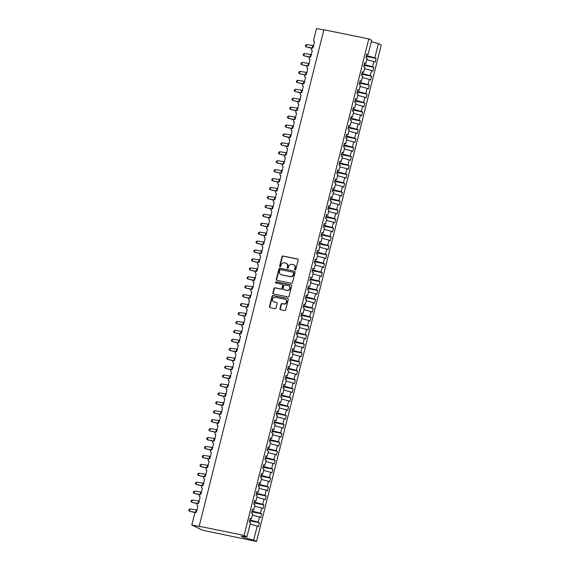<?xml version="1.0" encoding="UTF-8"?>
<svg xmlns="http://www.w3.org/2000/svg" width="570" height="570" viewBox="0 0 570 570"><rect width="100%" height="100%" fill="white"/><g stroke="black" fill="none" stroke-linecap="round" stroke-linejoin="round"><path stroke-width="0.85" d="M295.103 269.845A0.634 0.577 -64 0 0 295.823 269.346L298.16 260.034A0.905 0.819 -64 0 0 297.576 258.994L283.012 256.016A0.905 0.819 -64 0 0 281.986 256.728L279.642 266.04A0.634 0.577 -64 0 0 280.055 266.767A0.634 0.577 -64 0 0 280.775 266.276L281.081 265.064A2.907 2.629 -64 0 1 284.373 262.791L285.584 263.041A2.907 2.629 -64 0 1 287.472 266.375L287.166 267.579A0.634 0.577 -64 0 0 287.579 268.306A0.634 0.577 -64 0 0 288.299 267.807L288.605 266.603A2.907 2.629 -64 0 1 291.897 264.33L293.108 264.573A2.907 2.629 -64 0 1 294.996 267.907L294.69 269.111A0.634 0.577 -64 0 0 295.103 269.845M279.941 308.698A0.905 0.819 -64 0 0 280.533 309.738L284.615 310.579A0.905 0.819 -64 0 0 285.648 309.866L288.242 299.521A0.905 0.819 -64 0 0 287.658 298.481L273.094 295.502A0.905 0.819 -64 0 0 272.061 296.215L269.467 306.56A0.905 0.819 -64 0 0 270.052 307.601L274.989 308.612A0.905 0.819 -64 0 0 276.015 307.9L277.134 303.468A0.905 0.819 -64 0 0 276.543 302.428L274.092 301.929A2.43 2.195 -64 0 1 272.603 298.88A2.43 2.195 -64 0 1 275.274 297.241L284.858 299.2A2.43 2.195 -64 0 1 286.354 302.25A2.43 2.195 -64 0 1 283.682 303.888L282.086 303.561A0.905 0.819 -64 0 0 281.053 304.273L279.941 308.698L280.298 308.869A0.905 0.819 -64 0 0 280.54 309.745M366.724 54.371L368.092 54.513L371.654 40.313L368.804 38.924L323.888 29.754L199.172 526.26L200.063 526.694L191.819 525.013L194.719 513.492A1.389 1.254 116 0 1 196.287 512.401L197.904 505.975A1.389 1.254 -64 0 1 196.985 504.471A1.389 1.254 116 0 1 198.531 503.474L200.148 497.047A1.389 1.254 -64 0 1 199.229 495.544A1.389 1.254 116 0 1 200.775 494.546L202.393 488.112A1.389 1.254 -64 0 1 201.474 486.616A1.389 1.254 116 0 1 203.02 485.611L204.63 479.185A1.389 1.254 -64 0 1 203.711 477.681A1.389 1.254 116 0 1 205.264 476.684L206.874 470.257A1.389 1.254 -64 0 1 205.955 468.754A1.389 1.254 116 0 1 207.501 467.756L209.119 461.322A1.389 1.254 -64 0 1 208.2 459.826A1.389 1.254 116 0 1 209.746 458.822L211.363 452.395A1.389 1.254 -64 0 1 210.444 450.891A1.389 1.254 116 0 1 211.99 449.894L213.608 443.467A1.389 1.254 -64 0 1 212.688 441.964A1.389 1.254 116 0 1 214.235 440.966L215.852 434.532A1.389 1.254 -64 0 1 214.926 433.029A1.389 1.254 116 0 1 216.479 432.032L218.089 425.605A1.389 1.254 -64 0 1 217.17 424.101A1.389 1.254 116 0 1 218.716 423.104L220.334 416.677A1.389 1.254 -64 0 1 219.414 415.174A1.389 1.254 116 0 1 220.96 414.176L222.578 407.742A1.389 1.254 -64 0 1 221.659 406.239A1.389 1.254 116 0 1 223.205 405.242L224.822 398.815A1.389 1.254 -64 0 1 223.903 397.311A1.389 1.254 116 0 1 225.449 396.314L227.067 389.887A1.389 1.254 -64 0 1 226.147 388.384A1.389 1.254 116 0 1 227.694 387.386L229.304 380.952A1.389 1.254 -64 0 1 228.385 379.449A1.389 1.254 116 0 1 229.938 378.452L231.548 372.025A1.389 1.254 -64 0 1 230.629 370.521A1.389 1.254 116 0 1 232.175 369.524L233.793 363.097A1.389 1.254 -64 0 1 232.873 361.594A1.389 1.254 116 0 1 234.42 360.596L236.037 354.162A1.389 1.254 -64 0 1 235.118 352.659A1.389 1.254 116 0 1 236.664 351.661L238.281 345.235A1.389 1.254 -64 0 1 237.362 343.731A1.389 1.254 116 0 1 238.908 342.734L240.526 336.307A1.389 1.254 -64 0 1 239.599 334.804A1.389 1.254 116 0 1 241.153 333.806L242.763 327.372A1.389 1.254 -64 0 1 241.844 325.869A1.389 1.254 116 0 1 243.39 324.871L245.007 318.445A1.389 1.254 -64 0 1 244.088 316.941A1.389 1.254 116 0 1 245.634 315.944L247.252 309.517A1.389 1.254 -64 0 1 246.333 308.014A1.389 1.254 116 0 1 247.879 307.016L249.496 300.582A1.389 1.254 -64 0 1 248.577 299.079A1.389 1.254 116 0 1 250.123 298.082L251.74 291.655A1.389 1.254 -64 0 1 250.821 290.151A1.389 1.254 116 0 1 252.368 289.154L253.978 282.72A1.389 1.254 -64 0 1 253.059 281.224A1.389 1.254 116 0 1 254.612 280.226L256.222 273.792A1.389 1.254 -64 0 1 255.303 272.289A1.389 1.254 116 0 1 256.849 271.291L258.466 264.865A1.389 1.254 -64 0 1 257.547 263.361A1.389 1.254 116 0 1 259.094 262.364L260.711 255.93A1.389 1.254 -64 0 1 259.792 254.434A1.389 1.254 116 0 1 261.338 253.436L262.955 247.002A1.389 1.254 -64 0 1 262.036 245.499A1.389 1.254 116 0 1 263.582 244.502L265.2 238.075A1.389 1.254 -64 0 1 264.273 236.571A1.389 1.254 116 0 1 265.827 235.574L267.437 229.14A1.389 1.254 -64 0 1 266.518 227.644A1.389 1.254 116 0 1 268.064 226.646L269.681 220.212A1.389 1.254 -64 0 1 268.762 218.709A1.389 1.254 116 0 1 270.308 217.712L271.926 211.285A1.389 1.254 -64 0 1 271.007 209.781A1.389 1.254 116 0 1 272.553 208.784L274.17 202.35A1.389 1.254 -64 0 1 273.251 200.854A1.389 1.254 116 0 1 274.797 199.849L276.414 193.422A1.389 1.254 -64 0 1 275.495 191.919A1.389 1.254 116 0 1 277.041 190.921L278.652 184.495A1.389 1.254 -64 0 1 277.733 182.991A1.389 1.254 116 0 1 279.286 181.994L280.896 175.56A1.389 1.254 -64 0 1 279.977 174.064A1.389 1.254 116 0 1 281.523 173.059L283.14 166.632A1.389 1.254 -64 0 1 282.221 165.129A1.389 1.254 116 0 1 283.767 164.132L285.385 157.705A1.389 1.254 -64 0 1 284.466 156.201A1.389 1.254 116 0 1 286.012 155.204L287.629 148.77A1.389 1.254 -64 0 1 286.71 147.274A1.389 1.254 116 0 1 288.256 146.269L289.873 139.842A1.389 1.254 -64 0 1 288.947 138.339A1.389 1.254 116 0 1 290.501 137.341L292.111 130.915A1.389 1.254 -64 0 1 291.192 129.411A1.389 1.254 116 0 1 292.738 128.414L294.355 121.98A1.389 1.254 -64 0 1 293.436 120.484A1.389 1.254 116 0 1 294.982 119.479L296.599 113.052A1.389 1.254 -64 0 1 295.68 111.549A1.389 1.254 116 0 1 297.227 110.552L298.844 104.125A1.389 1.254 -64 0 1 297.925 102.621A1.389 1.254 116 0 1 299.471 101.624L301.088 95.19A1.389 1.254 -64 0 1 300.169 93.687A1.389 1.254 116 0 1 301.715 92.689L303.326 86.262A1.389 1.254 -64 0 1 302.406 84.759A1.389 1.254 116 0 1 303.96 83.761L305.57 77.335A1.389 1.254 -64 0 1 304.651 75.831A1.389 1.254 116 0 1 306.197 74.834L307.814 68.4A1.389 1.254 -64 0 1 306.895 66.897A1.389 1.254 116 0 1 308.441 65.899L310.059 59.472A1.389 1.254 -64 0 1 309.139 57.969A1.389 1.254 116 0 1 310.686 56.971L312.303 50.545A1.389 1.254 -64 0 1 311.384 49.041A1.389 1.254 116 0 1 312.93 48.044L314.547 41.61A1.389 1.254 -64 0 1 313.642 40.021L316.535 28.5L323.831 29.989M368.804 38.924L244.088 535.437L199.172 526.26M291.462 283.311A0.905 0.819 -64 0 0 292.495 282.606L295.089 272.261A0.905 0.819 -64 0 0 294.505 271.22L279.941 268.242A0.905 0.819 -64 0 0 278.915 268.954L276.315 279.3A0.905 0.819 -64 0 0 276.906 280.34L291.462 283.311M291.669 285.891L289.068 296.236A0.905 0.819 -64 0 1 288.042 296.949L273.479 293.97A0.905 0.819 -64 0 1 272.887 292.93L273.999 288.506A0.905 0.819 -64 0 1 275.032 287.793L280.939 288.997A0.905 0.819 -64 0 0 281.965 288.285L282.706 285.349A0.905 0.819 -64 0 0 282.114 284.309L275.966 283.055A0.634 0.577 -64 0 1 275.574 282.25A0.634 0.577 -64 0 1 276.272 281.822L291.078 284.85A0.905 0.819 -64 0 1 291.669 285.891M244.088 535.437L246.945 536.826L250.508 522.626L249.254 522.02L250.202 518.265L251.448 518.878L250.08 518.736M249.575 520.759L259.435 522.768L258.189 522.163L259.485 516.983L252.396 515.116M249.774 519.947L258.189 522.163M251.448 518.878L252.752 513.698L251.498 513.086L252.439 509.338L253.693 509.951L252.325 509.808M251.819 511.824L261.68 513.841L260.426 513.228L261.73 508.048L254.64 506.189M252.018 511.019L260.426 513.228M253.693 509.951L254.997 504.771L253.743 504.158L254.683 500.41L255.937 501.016L254.569 500.873M254.056 502.897L263.924 504.913L262.67 504.3L263.974 499.12L256.885 497.254M254.263 502.092L262.67 504.3M255.937 501.016L257.241 495.836L255.987 495.23L256.928 491.475L258.182 492.088L256.806 491.946M256.3 493.969L266.169 495.978L264.915 495.373L266.219 490.193L259.122 488.326M256.507 493.157L264.915 495.373M258.182 492.088L259.478 486.908L258.231 486.296L259.172 482.548L260.426 483.161L259.051 483.018M258.545 485.034L268.413 487.051L267.159 486.438L268.456 481.258L261.366 479.399M258.752 484.229L267.159 486.438M260.426 483.161L261.723 477.981L260.469 477.368L261.416 473.62L262.663 474.226L261.295 474.083M260.789 476.107L270.65 478.123L269.403 477.51L270.7 472.33L263.611 470.464M260.989 475.295L269.403 477.51M262.663 474.226L263.967 469.046L262.713 468.44L263.654 464.685L264.908 465.298L263.54 465.156M263.034 467.172L272.895 469.188L271.641 468.583L272.945 463.403L265.855 461.536M263.233 466.367L271.641 468.583M264.908 465.298L266.211 460.118L264.957 459.505L265.898 455.758L267.152 456.37L265.784 456.228M265.278 458.244L275.139 460.261L273.885 459.648L275.189 454.468L268.099 452.608M265.478 457.439L273.885 459.648M267.152 456.37L268.456 451.191L267.202 450.578L268.142 446.83L269.396 447.436L268.028 447.293M267.515 449.317L277.383 451.333L276.129 450.72L277.433 445.541L270.344 443.674M267.722 448.505L276.129 450.72M269.396 447.436L270.693 442.256L269.446 441.65L270.387 437.895L271.641 438.508L270.266 438.366M269.76 440.382L279.628 442.398L278.374 441.793L279.678 436.613L272.581 434.746M269.966 439.577L278.374 441.793M271.641 438.508L272.937 433.328L271.683 432.716L272.631 428.968L273.885 429.58L272.51 429.438M272.004 431.454L281.872 433.471L280.618 432.858L281.915 427.678L274.826 425.819M272.204 430.649L280.618 432.858M273.885 429.58L275.182 424.401L273.928 423.788L274.875 420.04L276.122 420.646L274.754 420.503M274.248 422.527L284.109 424.543L282.863 423.93L284.159 418.751L277.07 416.884M274.448 421.714L282.863 423.93M276.122 420.646L277.426 415.466L276.172 414.86L277.113 411.105L278.367 411.718L276.999 411.576M276.493 413.592L286.354 415.608L285.1 415.003L286.404 409.823L279.314 407.956M276.692 412.787L285.1 415.003M278.367 411.718L279.671 406.538L278.416 405.926L279.357 402.178L280.611 402.791L279.243 402.648M278.73 404.664L288.598 406.681L287.344 406.068L288.648 400.888L281.559 399.029M278.937 403.859L287.344 406.068M280.611 402.791L281.915 397.611L280.661 396.998L281.601 393.25L282.855 393.856L281.48 393.713M280.974 395.737L290.842 397.753L289.589 397.14L290.892 391.961L283.796 390.094M281.181 394.924L289.589 397.14M282.855 393.856L284.152 388.676L282.905 388.07L283.846 384.315L285.1 384.928L283.725 384.786M283.219 386.802L293.087 388.818L291.833 388.213L293.13 383.033L286.04 381.166M283.425 385.997L291.833 388.213M285.1 384.928L286.397 379.748L285.142 379.136L286.09 375.388L287.337 376.001L285.969 375.858M285.463 377.874L295.324 379.891L294.077 379.278L295.374 374.098L288.285 372.231M285.663 377.069L294.077 379.278M287.337 376.001L288.641 370.821L287.387 370.208L288.327 366.46L289.581 367.066L288.213 366.923M287.708 368.947L297.568 370.963L296.315 370.35L297.618 365.171L290.529 363.304M287.907 368.135L296.315 370.35M289.581 367.066L290.885 361.886L289.631 361.28L290.572 357.525L291.826 358.138L290.458 357.996M289.952 360.012L299.813 362.028L298.559 361.423L299.863 356.243L292.773 354.376M290.151 359.207L298.559 361.423M291.826 358.138L293.13 352.958L291.876 352.346L292.816 348.598L294.07 349.211L292.702 349.068M292.189 351.084L302.057 353.101L300.803 352.488L302.107 347.308L295.018 345.441M292.396 350.279L300.803 352.488M294.07 349.211L295.367 344.031L294.12 343.418L295.06 339.67L296.315 340.276L294.939 340.133M294.434 342.157L304.302 344.173L303.048 343.56L304.352 338.381L297.255 336.514M294.64 341.344L303.048 343.56M296.315 340.276L297.611 335.096L296.357 334.49L297.305 330.735L298.559 331.348L297.184 331.206M296.678 333.222L306.546 335.238L305.292 334.633L306.589 329.453L299.499 327.586M296.877 332.417L305.292 334.633M298.559 331.348L299.856 326.168L298.602 325.555L299.549 321.808L300.796 322.421L299.428 322.278M298.922 324.294L308.783 326.311L307.536 325.698L308.833 320.518L301.744 318.651M299.122 323.489L307.536 325.698M300.796 322.421L302.1 317.241L300.846 316.628L301.786 312.88L303.041 313.486L301.673 313.343M301.167 315.367L311.028 317.383L309.774 316.77L311.078 311.591L303.988 309.724M301.366 314.555L309.774 316.77M303.041 313.486L304.344 308.306L303.09 307.7L304.031 303.945L305.285 304.558L303.917 304.416M303.404 306.432L313.272 308.448L312.018 307.843L313.322 302.663L306.233 300.796M303.611 305.627L312.018 307.843M305.285 304.558L306.589 299.378L305.335 298.766L306.275 295.018L307.529 295.631L306.154 295.488M305.648 297.504L315.516 299.521L314.262 298.908L315.566 293.728L308.47 291.861M305.855 296.699L314.262 298.908M307.529 295.631L308.826 290.451L307.579 289.838L308.52 286.09L309.774 286.696L308.399 286.553M307.893 288.577L317.761 290.593L316.507 289.98L317.804 284.801L310.714 282.934M308.099 287.764L316.507 289.98M309.774 286.696L311.07 281.516L309.816 280.91L310.764 277.155L312.011 277.768L310.643 277.626M310.137 279.642L319.998 281.658L318.751 281.046L320.048 275.873L312.959 274.006M310.337 278.837L318.751 281.046M312.011 277.768L313.315 272.588L312.061 271.976L313.001 268.228L314.255 268.841L312.887 268.698M312.381 270.714L322.242 272.731L320.988 272.118L322.292 266.938L315.203 265.071M312.581 269.909L320.988 272.118M314.255 268.841L315.559 263.661L314.305 263.048L315.246 259.293L316.5 259.906L315.132 259.763M314.626 261.787L324.487 263.796L323.233 263.19L324.537 258.011L317.447 256.144M314.825 260.974L323.233 263.19M316.5 259.906L317.804 254.726L316.549 254.12L317.49 250.365L318.744 250.978L317.376 250.836M316.863 252.852L326.731 254.868L325.477 254.256L326.781 249.083L319.692 247.216M317.07 252.047L325.477 254.256M318.744 250.978L320.041 245.798L318.794 245.186L319.734 241.438L320.988 242.043L319.613 241.908M319.107 243.924L328.976 245.941L327.721 245.328L329.025 240.148L321.929 238.281M319.314 243.119L327.721 245.328M320.988 242.043L322.285 236.871L321.031 236.258L321.979 232.503L323.233 233.116L321.858 232.973M321.352 234.997L331.22 237.006L329.966 236.4L331.263 231.22L324.173 229.354M321.551 234.185L329.966 236.4M323.233 233.116L324.53 227.936L323.276 227.33L324.223 223.575L325.47 224.188L324.102 224.046M323.596 226.062L333.457 228.078L332.21 227.466L333.507 222.286L326.418 220.426M323.796 225.257L332.21 227.466M325.47 224.188L326.774 219.008L325.52 218.395L326.46 214.648L327.714 215.253L326.346 215.111M325.841 217.134L335.702 219.151L334.447 218.538L335.751 213.358L328.662 211.491M326.04 216.329L334.447 218.538M327.714 215.253L329.018 210.081L327.764 209.468L328.705 205.713L329.959 206.326L328.591 206.183M328.078 208.207L337.946 210.216L336.692 209.61L337.996 204.431L330.906 202.564M328.284 207.394L336.692 209.61M329.959 206.326L331.263 201.146L330.009 200.533L330.949 196.785L332.203 197.398L330.828 197.256M330.322 199.272L340.19 201.288L338.936 200.676L340.24 195.496L333.144 193.636M330.529 198.467L338.936 200.676M332.203 197.398L333.5 192.218L332.253 191.606L333.194 187.858L334.447 188.463L333.072 188.321M332.567 190.344L342.435 192.361L341.181 191.748L342.477 186.568L335.388 184.701M332.773 189.539L341.181 191.748M334.447 188.463L335.744 183.284L334.49 182.678L335.438 178.923L336.685 179.536L335.317 179.393M334.811 181.417L344.672 183.426L343.425 182.82L344.722 177.641L337.632 175.774M335.01 180.605L343.425 182.82M336.685 179.536L337.989 174.356L336.735 173.743L337.675 169.995L338.929 170.608L337.561 170.466M337.055 172.482L346.916 174.498L345.662 173.886L346.966 168.706L339.877 166.846M337.255 171.677L345.662 173.886M338.929 170.608L340.233 165.428L338.979 164.816L339.919 161.068L341.173 161.673L339.805 161.531M339.3 163.554L349.161 165.571L347.907 164.958L349.211 159.778L342.121 157.911M339.499 162.749L347.907 164.958M341.173 161.673L342.477 156.493L341.223 155.888L342.164 152.133L343.418 152.746L342.05 152.603M341.537 154.627L351.405 156.636L350.151 156.03L351.455 150.851L344.365 148.984M341.743 153.815L350.151 156.03M343.418 152.746L344.715 147.566L343.468 146.953L344.408 143.205L345.662 143.818L344.287 143.676M343.781 145.692L353.649 147.708L352.395 147.096L353.699 141.916L346.603 140.056M343.988 144.887L352.395 147.096M345.662 143.818L346.959 138.638L345.705 138.025L346.653 134.278L347.907 134.883L346.531 134.741M346.026 136.764L355.894 138.781L354.64 138.168L355.937 132.988L348.847 131.121M346.225 135.952L354.64 138.168M347.907 134.883L349.203 129.703L347.949 129.098L348.897 125.343L350.144 125.956L348.776 125.813M348.27 127.83L358.131 129.846L356.884 129.24L358.181 124.061L351.091 122.194M348.469 127.025L356.884 129.24M350.144 125.956L351.448 120.776L350.194 120.163L351.134 116.415L352.388 117.028L351.02 116.886M350.514 118.902L360.375 120.918L359.121 120.306L360.425 115.126L353.336 113.266M350.714 118.097L359.121 120.306M352.388 117.028L353.692 111.848L352.438 111.236L353.379 107.488L354.633 108.093L353.265 107.951M352.752 109.974L362.62 111.991L361.366 111.378L362.67 106.198L355.58 104.331M352.958 109.162L361.366 111.378M354.633 108.093L355.937 102.913L354.683 102.308L355.623 98.553L356.877 99.166L355.502 99.023M354.996 101.04L364.864 103.056L363.61 102.45L364.914 97.271L357.817 95.404M355.203 100.235L363.61 102.45M356.877 99.166L358.174 93.986L356.927 93.373L357.867 89.625L359.121 90.238L357.746 90.096M357.24 92.112L367.108 94.128L365.855 93.516L367.151 88.336L360.062 86.476M357.447 91.307L365.855 93.516M359.121 90.238L360.418 85.058L359.164 84.445L360.112 80.698L361.359 81.303L359.991 81.161M359.485 83.184L369.346 85.201L368.099 84.588L369.396 79.408L362.306 77.541M359.684 82.372L368.099 84.588M361.359 81.303L362.663 76.124L361.409 75.518L362.349 71.763L363.603 72.376L362.235 72.233M361.729 74.25L371.59 76.266L370.336 75.66L371.64 70.481L364.551 68.614M361.929 73.445L370.336 75.66M363.603 72.376L364.907 67.196L363.653 66.583L364.593 62.835L365.847 63.448L364.479 63.306M363.974 65.322L373.834 67.338L372.58 66.726L373.884 61.546L375.138 62.158L376.079 58.411L374.825 57.798L378.395 43.598L381.245 44.987L256.529 541.5L202.485 530.207L191.819 525.013M364.173 64.517L372.58 66.726M368.092 54.513L366.838 53.908L365.897 57.656L367.151 58.268L365.847 63.448M366.211 56.394L376.079 58.411M366.417 55.582L374.825 57.798M250.152 524.044L258.495 526.523L259.435 522.768M261.68 513.841L260.739 517.589L259.485 516.983M263.924 504.913L262.984 508.661L261.73 508.048M266.169 495.978L265.228 499.733L263.974 499.12M268.413 487.051L267.465 490.799L266.219 490.193M270.65 478.123L269.71 481.871L268.456 481.258M272.895 469.188L271.954 472.943L270.7 472.33M275.139 460.261L274.198 464.009L272.945 463.403M277.383 451.333L276.443 455.081L275.189 454.468M279.628 442.398L278.687 446.153L277.433 445.541M281.872 433.471L280.924 437.219L279.678 436.613M284.109 424.543L283.169 428.291L281.915 427.678M286.354 415.608L285.413 419.363L284.159 418.751M288.598 406.681L287.658 410.428L286.404 409.823M290.842 397.753L289.902 401.501L288.648 400.888M293.087 388.818L292.139 392.573L290.892 391.961M295.324 379.891L294.384 383.639L293.13 383.033M297.568 370.963L296.628 374.711L295.374 374.098M299.813 362.028L298.872 365.783L297.618 365.171M302.057 353.101L301.117 356.849L299.863 356.243M304.302 344.173L303.361 347.921L302.107 347.308M306.546 335.238L305.598 338.993L304.352 338.381M308.783 326.311L307.843 330.059L306.589 329.453M311.028 317.383L310.087 321.131L308.833 320.518M313.272 308.448L312.332 312.203L311.078 311.591M315.516 299.521L314.576 303.269L313.322 302.663M317.761 290.593L316.813 294.341L315.566 293.728M319.998 281.658L319.058 285.413L317.804 284.801M322.242 272.731L321.302 276.478L320.048 275.873M324.487 263.796L323.546 267.551L322.292 266.938M326.731 254.868L325.791 258.623L324.537 258.011M328.976 245.941L328.035 249.689L326.781 249.083M331.22 237.006L330.272 240.761L329.025 240.148M333.457 228.078L332.517 231.833L331.263 231.22M335.702 219.151L334.761 222.898L333.507 222.286M337.946 210.216L337.005 213.971L335.751 213.358M340.19 201.288L339.25 205.036L337.996 204.431M342.435 192.361L341.487 196.109L340.24 195.496M344.672 183.426L343.731 187.181L342.477 186.568M346.916 174.498L345.976 178.246L344.722 177.641M349.161 165.571L348.22 169.319L346.966 168.706M351.405 156.636L350.464 160.391L349.211 159.778M353.649 147.708L352.709 151.456L351.455 150.851M355.894 138.781L354.946 142.529L353.699 141.916M358.131 129.846L357.19 133.601L355.937 132.988M360.375 120.918L359.435 124.666L358.181 124.061M362.62 111.991L361.679 115.739L360.425 115.126M364.864 103.056L363.924 106.811L362.67 106.198M367.108 94.128L366.161 97.876L364.914 97.271M369.346 85.201L368.405 88.949L367.151 88.336M371.59 76.266L370.65 80.021L369.396 79.408M373.834 67.338L372.894 71.086L371.64 70.481M246.945 536.826L241.167 536.228L243.796 537.51L253.679 540.111L257.241 525.911M253.679 540.111L256.529 541.5M366.795 59.686L373.884 61.546M371.305 41.731L378.395 43.598M243.796 537.51L244.046 536.527M295.174 269.852A0.634 0.577 -64 0 1 295.046 269.289L295.346 268.085A2.907 2.629 -64 0 0 293.849 264.865M286.325 263.326A2.907 2.629 -64 0 1 287.829 266.546L287.522 267.75A0.634 0.577 -64 0 0 287.651 268.313M297.918 259.165L283.368 256.187A0.905 0.819 -64 0 0 282.335 256.899L279.998 266.211A0.634 0.577 -64 0 0 280.127 266.781M294.505 271.22L280.298 268.42A0.905 0.819 -64 0 0 279.264 269.126L276.671 279.471A0.905 0.819 -64 0 0 276.913 280.34M293.714 272.994A0.634 0.577 -64 0 0 293.301 272.261L280.526 269.653A0.634 0.577 -64 0 0 279.799 270.151L279.485 271.42A2.907 2.629 -64 0 0 281.366 274.754L290.102 276.543A2.907 2.629 -64 0 0 293.393 274.263L293.714 272.994L294.07 273.165A0.634 0.577 -64 0 0 293.657 272.439M280.982 274.64A2.907 2.629 -64 0 0 281.722 274.925L281.366 274.754M294.07 273.165L293.75 274.441A2.907 2.629 -64 0 1 290.458 276.714L281.722 274.925M282.293 284.366L282.649 284.544A0.905 0.819 -64 0 1 283.062 285.52L282.321 288.456A0.905 0.819 -64 0 1 281.295 289.168L275.388 287.964A0.905 0.819 -64 0 0 274.355 288.677L273.244 293.101A0.905 0.819 -64 0 0 273.493 293.97M291.42 285.021L276.628 282A0.634 0.577 -64 0 0 276.044 283.069M287.066 290.251A2.43 2.195 -64 0 0 288.719 285.72A2.43 2.195 -64 0 0 288.242 285.563L284.865 284.872A0.905 0.819 -64 0 0 283.839 285.584L283.098 288.52A0.905 0.819 -64 0 0 283.689 289.56L287.423 290.422A2.43 2.195 -64 0 0 288.89 285.819M283.71 289.567A0.905 0.819 -64 0 0 284.045 289.731L283.689 289.56M287.423 290.422L284.045 289.731M285.506 299.457A2.43 2.195 -64 0 1 284.038 304.059L282.442 303.732A0.905 0.819 -64 0 0 281.409 304.444L280.298 308.869M273.799 301.844A2.43 2.195 -64 0 0 274.448 302.1L274.092 301.929M276.543 302.428L274.448 302.1M287.658 298.481L273.45 295.68A0.905 0.819 -64 0 0 272.417 296.386L269.824 306.731A0.905 0.819 -64 0 0 270.066 307.601M311.933 48.272L306.033 46.818L305.399 46.056L305.62 45.165L306.596 44.581L306.033 46.818L312.274 48.094M306.596 44.581L313.835 45.693M312.324 48.101L312.887 45.864M309.688 57.2L303.789 55.746L303.155 54.984L303.375 54.093L304.352 53.516L303.789 55.746L310.03 57.021M304.352 53.516L311.598 54.62M310.08 57.029L310.643 54.798M307.444 66.134L301.544 64.674L300.91 63.918L301.131 63.021L302.107 62.444L301.544 64.674L307.793 65.949M302.107 62.444L309.353 63.548M307.836 65.963L308.399 63.726M305.207 75.062L299.3 73.608L298.666 72.846L298.894 71.955L299.863 71.371L299.3 73.608L305.548 74.884M299.863 71.371L307.109 72.483M305.591 74.891L306.154 72.661M302.962 83.989L297.063 82.536L296.421 81.774L296.649 80.883L297.618 80.306L297.063 82.536L303.304 83.811M297.618 80.306L304.865 81.41M303.354 83.819L303.91 81.588M300.718 92.924L294.818 91.464L294.177 90.708L294.405 89.818L295.374 89.233L294.818 91.464L301.06 92.739M295.374 89.233L302.62 90.338M301.11 92.753L301.673 90.516M298.473 101.852L292.574 100.398L291.94 99.636L292.161 98.745L293.137 98.161L292.574 100.398L298.815 101.674M293.137 98.161L300.383 99.273M298.865 101.681L299.428 99.451M296.229 110.779L290.329 109.326L289.695 108.564L289.916 107.673L290.892 107.096L290.329 109.326L296.578 110.601M290.892 107.096L298.139 108.2M296.621 110.609L297.184 108.378M293.985 119.714L288.085 118.254L287.451 117.498L287.672 116.608L288.648 116.024L288.085 118.254L294.334 119.529M288.648 116.024L295.894 117.128M294.377 119.543L294.939 117.306M291.747 128.642L285.848 127.188L285.207 126.426L285.435 125.535L286.404 124.951L285.848 127.188L292.089 128.464M286.404 124.951L293.65 126.063M292.132 128.471L292.695 126.241M289.503 137.57L283.603 136.116L282.962 135.354L283.19 134.463L284.159 133.886L283.603 136.116L289.845 137.391M284.159 133.886L291.405 134.99M289.895 137.399L290.451 135.168M287.259 146.504L281.359 145.044L280.725 144.288L280.946 143.398L281.922 142.814L281.359 145.044L287.601 146.319M281.922 142.814L289.161 143.925M287.651 146.333L288.213 144.096M285.014 155.432L279.115 153.978L278.481 153.216L278.702 152.325L279.678 151.741L279.115 153.978L285.356 155.254M279.678 151.741L286.924 152.853M285.406 155.261L285.969 153.031M282.77 164.359L276.87 162.906L276.236 162.144L276.457 161.253L277.433 160.676L276.87 162.906L283.119 164.181M277.433 160.676L284.679 161.78M283.162 164.189L283.725 161.958M280.533 173.294L274.626 171.834L273.992 171.078L274.22 170.188L275.189 169.603L274.626 171.834L280.875 173.109M275.189 169.603L282.435 170.715M280.917 173.123L281.48 170.886M278.288 182.222L272.389 180.768L271.748 180.006L271.976 179.115L272.945 178.531L272.389 180.768L278.63 182.044M272.945 178.531L280.191 179.643M278.68 182.051L279.236 179.821M276.044 191.149L270.144 189.696L269.503 188.934L269.731 188.043L270.7 187.466L270.144 189.696L276.386 190.971M270.7 187.466L277.946 188.57M276.436 190.986L276.999 188.748M273.799 200.084L267.9 198.624L267.266 197.868L267.487 196.978L268.463 196.393L267.9 198.624L274.142 199.899M268.463 196.393L275.709 197.505M274.191 199.913L274.754 197.676M271.555 209.012L265.656 207.558L265.022 206.796L265.242 205.905L266.219 205.321L265.656 207.558L271.904 208.834M266.219 205.321L273.465 206.433M271.947 208.841L272.51 206.611M269.311 217.947L263.411 216.486L262.777 215.724L262.998 214.833L263.974 214.256L263.411 216.486L269.66 217.761M263.974 214.256L271.22 215.36M269.703 217.776L270.266 215.538M267.073 226.874L261.174 225.414L260.533 224.658L260.761 223.768L261.73 223.184L261.174 225.414L267.416 226.689M261.73 223.184L268.976 224.295M267.458 226.703L268.021 224.466M264.829 235.802L258.93 234.348L258.288 233.586L258.516 232.695L259.485 232.111L258.93 234.348L265.171 235.624M259.485 232.111L266.732 233.223M265.221 235.631L265.777 233.401M262.585 244.737L256.685 243.276L256.051 242.521L256.272 241.623L257.248 241.046L256.685 243.276L262.927 244.551M257.248 241.046L264.487 242.15M262.977 244.566L263.54 242.328M260.34 253.664L254.441 252.204L253.807 251.448L254.028 250.558L255.004 249.974L254.441 252.204L260.682 253.479M255.004 249.974L262.25 251.085M260.732 253.493L261.295 251.256M258.096 262.592L252.196 261.138L251.562 260.376L251.783 259.485L252.759 258.901L252.196 261.138L258.445 262.414M252.759 258.901L260.006 260.013M258.488 262.421L259.051 260.191M255.859 271.527L249.952 270.066L249.318 269.311L249.546 268.413L250.515 267.836L249.952 270.066L256.201 271.341M250.515 267.836L257.761 268.94M256.243 271.356L256.806 269.118M253.614 280.454L247.715 278.994L247.074 278.238L247.302 277.348L248.271 276.764L247.715 278.994L253.956 280.269M248.271 276.764L255.517 277.875M254.006 280.283L254.562 278.046M251.37 289.382L245.47 287.928L244.829 287.166L245.057 286.275L246.026 285.691L245.47 287.928L251.712 289.204M246.026 285.691L253.272 286.803M251.762 289.211L252.325 286.981M249.126 298.317L243.226 296.856L242.592 296.101L242.813 295.203L243.789 294.626L243.226 296.856L249.468 298.131M243.789 294.626L251.035 295.73M249.518 298.146L250.08 295.908M246.881 307.244L240.982 305.784L240.348 305.028L240.569 304.138L241.545 303.554L240.982 305.784L247.23 307.066M241.545 303.554L248.791 304.665M247.273 307.073L247.836 304.836M244.637 316.172L238.737 314.718L238.103 313.956L238.324 313.065L239.3 312.481L238.737 314.718L244.986 315.994M239.3 312.481L246.546 313.593M245.029 316.001L245.592 313.771M242.4 325.107L236.5 323.646L235.859 322.891L236.087 321.993L237.056 321.416L236.5 323.646L242.742 324.921M237.056 321.416L244.302 322.52M242.784 324.936L243.347 322.698M240.155 334.034L234.256 332.574L233.614 331.818L233.843 330.928L234.811 330.344L234.256 332.574L240.497 333.856M234.811 330.344L242.058 331.455M240.547 333.863L241.103 331.626M237.911 342.962L232.011 341.508L231.377 340.746L231.598 339.855L232.574 339.271L232.011 341.508L238.253 342.784M232.574 339.271L239.813 340.383M238.303 342.791L238.866 340.561M235.667 351.897L229.767 350.436L229.133 349.681L229.354 348.783L230.33 348.206L229.767 350.436L236.009 351.711M230.33 348.206L237.576 349.31M236.058 351.726L236.621 349.488M233.422 360.824L227.523 359.371L226.888 358.608L227.109 357.718L228.086 357.134L227.523 359.371L233.771 360.646M228.086 357.134L235.332 358.245M233.814 360.653L234.377 358.416M231.185 369.752L225.278 368.298L224.644 367.536L224.872 366.645L225.841 366.068L225.278 368.298L231.527 369.574M225.841 366.068L233.087 367.173M231.57 369.581L232.133 367.351M228.941 378.687L223.041 377.226L222.4 376.471L222.628 375.573L223.597 374.996L223.041 377.226L229.283 378.501M223.597 374.996L230.843 376.1M229.332 378.516L229.888 376.278M226.696 387.614L220.797 386.161L220.155 385.398L220.383 384.508L221.36 383.924L220.797 386.161L227.038 387.436M221.36 383.924L228.599 385.035M227.088 387.443L227.651 385.213M224.452 396.542L218.552 395.088L217.918 394.326L218.139 393.435L219.115 392.858L218.552 395.088L224.794 396.364M219.115 392.858L226.361 393.963M224.844 396.371L225.407 394.141M222.207 405.477L216.308 404.016L215.674 403.261L215.895 402.363L216.871 401.786L216.308 404.016L222.557 405.291M216.871 401.786L224.117 402.89M222.599 405.306L223.162 403.068M219.963 414.404L214.064 412.951L213.429 412.188L213.65 411.298L214.626 410.714L214.064 412.951L220.312 414.226M214.626 410.714L221.873 411.825M220.355 414.233L220.918 412.003M217.726 423.332L211.826 421.878L211.185 421.116L211.413 420.225L212.382 419.648L211.826 421.878L218.068 423.154M212.382 419.648L219.628 420.753M218.111 423.161L218.673 420.931M215.481 432.267L209.582 430.806L208.941 430.051L209.169 429.16L210.138 428.576L209.582 430.806L215.823 432.081M210.138 428.576L217.384 429.68M215.873 432.096L216.429 429.858M213.237 441.194L207.338 439.741L206.703 438.978L206.924 438.088L207.9 437.503L207.338 439.741L213.579 441.016M207.9 437.503L215.139 438.615M213.629 441.023L214.192 438.793M210.993 450.122L205.093 448.668L204.459 447.906L204.68 447.015L205.656 446.438L205.093 448.668L211.335 449.944M205.656 446.438L212.902 447.543M211.385 449.951L211.947 447.721M208.748 459.057L202.849 457.596L202.215 456.841L202.436 455.95L203.412 455.366L202.849 457.596L209.097 458.871M203.412 455.366L210.658 456.47M209.14 458.886L209.703 456.648M206.511 467.984L200.604 466.531L199.97 465.768L200.198 464.878L201.167 464.293L200.604 466.531L206.853 467.806M201.167 464.293L208.413 465.405M206.896 467.813L207.459 465.583M204.267 476.912L198.367 475.458L197.726 474.696L197.954 473.805L198.923 473.228L198.367 475.458L204.609 476.734M198.923 473.228L206.169 474.333M204.659 476.741L205.214 474.511M202.022 485.847L196.123 484.386L195.489 483.631L195.71 482.74L196.686 482.156L196.123 484.386L202.364 485.661M196.686 482.156L203.925 483.267M202.414 485.676L202.977 483.438M199.778 494.774L193.878 493.321L193.244 492.558L193.465 491.668L194.441 491.084L193.878 493.321L200.12 494.596M194.441 491.084L201.687 492.195M200.17 494.603L200.733 492.373M197.534 503.702L191.634 502.248L191 501.486L191.221 500.595L192.197 500.018L191.634 502.248L197.883 503.524M192.197 500.018L199.443 501.123M197.925 503.531L198.488 501.301M195.289 512.637L189.39 511.176L188.756 510.421L188.976 509.53L189.953 508.946L189.39 511.176L195.638 512.451M189.953 508.946L197.199 510.057M195.681 512.466L196.244 510.228M287.522 267.75L287.166 267.579M287.829 266.546L287.472 266.375M279.998 266.211L279.642 266.04M283.368 256.187L283.012 256.016M295.046 269.289L294.69 269.111M276.671 279.471L276.315 279.3M280.298 268.42L279.941 268.242M290.458 276.714L290.102 276.543M293.75 274.441L293.393 274.263M273.244 293.101L272.887 292.93M274.355 288.677L273.999 288.506M275.388 287.964L275.032 287.793M281.295 289.168L280.939 288.997M282.321 288.456L281.965 288.285M283.062 285.52L282.706 285.349M276.628 282L276.272 281.822M281.409 304.444L281.053 304.273M282.442 303.732L282.086 303.561M284.038 304.059L283.682 303.888M269.824 306.731L269.467 306.56M272.417 296.386L272.061 296.215M273.45 295.68L273.094 295.502M312.517 46.825L313.222 46.883M312.445 47.096L313.044 47.153M310.272 55.753L310.978 55.817M310.208 56.024L310.8 56.081M308.028 64.688L308.733 64.745M307.964 64.951L308.555 65.016M305.784 73.615L306.489 73.672M305.719 73.886L306.318 73.943M303.546 82.543L304.245 82.607M303.475 82.814L304.074 82.871M301.302 91.478L302.007 91.535M301.231 91.742L301.829 91.806M299.058 100.405L299.763 100.463M298.993 100.676L299.585 100.733M296.813 109.333L297.519 109.397M296.749 109.604L297.341 109.661M294.569 118.268L295.274 118.325M294.505 118.532L295.096 118.596M292.332 127.196L293.03 127.252M292.26 127.466L292.859 127.523M290.087 136.123L290.786 136.187M290.016 136.394L290.615 136.451M287.843 145.058L288.548 145.115M287.772 145.322L288.37 145.386M285.599 153.986L286.304 154.042M285.534 154.256L286.126 154.313M283.354 162.913L284.06 162.977M283.29 163.184L283.881 163.241M281.11 171.848L281.815 171.905M281.046 172.112L281.644 172.176M278.873 180.775L279.571 180.833M278.801 181.046L279.4 181.103M276.628 189.703L277.334 189.767M276.557 189.974L277.155 190.031M274.384 198.638L275.089 198.695M274.32 198.902L274.911 198.966M272.139 207.566L272.845 207.623M272.075 207.836L272.667 207.893M269.895 216.493L270.6 216.557M269.831 216.764L270.422 216.821M267.658 225.428L268.356 225.485M267.587 225.691L268.185 225.756M265.413 234.356L266.112 234.412M265.342 234.626L265.941 234.683M263.169 243.29L263.874 243.347M263.098 243.554L263.696 243.611M260.925 252.218L261.63 252.275M260.861 252.482L261.452 252.546M258.68 261.145L259.386 261.203M258.616 261.416L259.208 261.473M256.436 270.08L257.141 270.137M256.372 270.344L256.97 270.401M254.199 279.008L254.897 279.065M254.127 279.272L254.726 279.336M251.954 287.935L252.66 287.993M251.883 288.206L252.482 288.263M249.71 296.87L250.415 296.927M249.646 297.134L250.237 297.191M247.465 305.798L248.171 305.855M247.401 306.069L247.993 306.126M245.221 314.726L245.927 314.783M245.157 314.996L245.748 315.053M242.984 323.66L243.682 323.717M242.913 323.924L243.511 323.988M240.739 332.588L241.438 332.645M240.668 332.859L241.267 332.916M238.495 341.516L239.201 341.572M238.424 341.786L239.022 341.843M236.251 350.45L236.956 350.507M236.187 350.714L236.778 350.778M234.006 359.378L234.712 359.435M233.942 359.649L234.534 359.706M231.762 368.305L232.467 368.363M231.698 368.576L232.296 368.633M229.525 377.24L230.223 377.297M229.454 377.504L230.052 377.568M227.28 386.168L227.986 386.225M227.209 386.439L227.808 386.496M225.036 395.096L225.741 395.16M224.972 395.366L225.563 395.423M222.792 404.03L223.497 404.087M222.728 404.294L223.319 404.358M220.547 412.958L221.253 413.015M220.483 413.229L221.075 413.286M218.31 421.886L219.008 421.95M218.239 422.156L218.837 422.213M216.066 430.82L216.764 430.877M215.994 431.084L216.593 431.148M213.821 439.748L214.527 439.805M213.75 440.019L214.349 440.076M211.577 448.676L212.282 448.74M211.513 448.946L212.104 449.003M209.333 457.61L210.038 457.667M209.268 457.874L209.86 457.938M207.088 466.538L207.793 466.595M207.024 466.809L207.623 466.866M204.851 475.466L205.549 475.53M204.78 475.736L205.378 475.793M202.607 484.4L203.312 484.457M202.535 484.664L203.134 484.728M200.362 493.328L201.067 493.385M200.298 493.599L200.889 493.656M198.118 502.255L198.823 502.32M198.054 502.526L198.645 502.583M195.873 511.19L196.579 511.247M195.809 511.454L196.401 511.518M294.035 264.943L293.678 264.765M286.511 263.404L286.154 263.233M293.785 272.481L293.429 272.303M281.153 274.733L280.796 274.562M289.076 285.891L288.719 285.72M283.867 289.674L283.511 289.496M285.691 299.535L285.335 299.357M273.978 301.943L273.621 301.765"/></g></svg>
